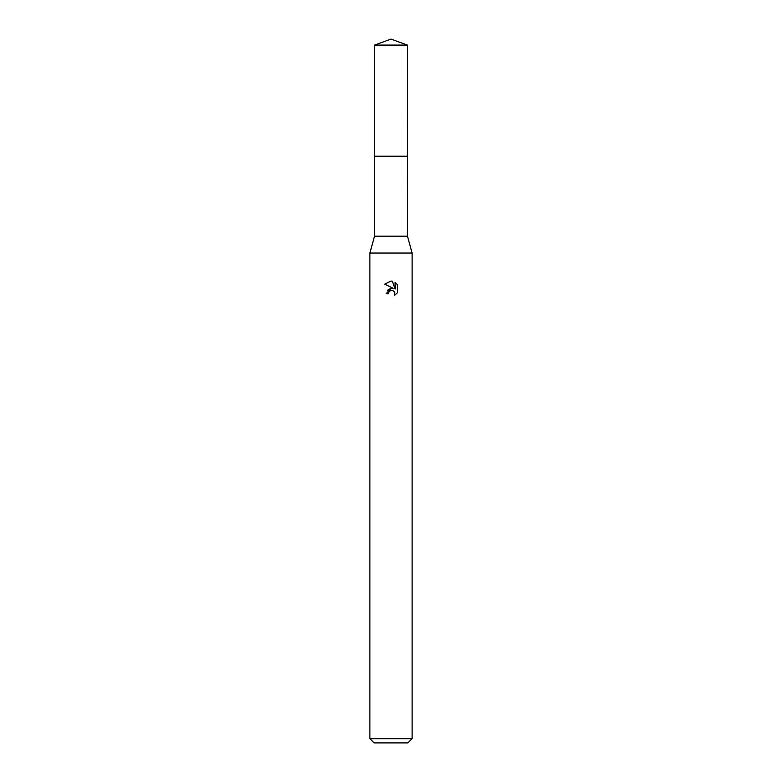 <?xml version="1.0" encoding="UTF-8"?>
<svg xmlns="http://www.w3.org/2000/svg" width="782" height="782" viewBox="0 0 782 782"><rect width="100%" height="100%" fill="white"/><g stroke="black" fill="none" stroke-linecap="round" stroke-linejoin="round"><path stroke-width="1.17" d="M374.529 45.092L407.471 45.092L391 39.1L374.529 45.092L374.519 156.214L407.481 156.214L407.471 236.164L412.114 253.055L412.114 738.677L369.886 738.677L374.109 742.9L407.891 742.9L412.114 738.677M407.471 45.092L407.481 156.214L374.519 156.214L374.529 236.164L407.471 236.164M374.529 236.164L369.886 253.055L412.114 253.055M388.361 293.797L388.722 292.263L388.361 293.797L386.142 293.797L391 288.245L393.688 288.568L384.724 284.149L391 281.061L392.359 281.207L395.096 289.086L395.096 282.341L397.276 284.54L397.276 292.869L394.754 295.283L394.851 292.478L393.023 290.66L391 290.484L392.017 290.415M394.519 291.872L394.754 295.283L397.276 292.869M393.688 288.568L392.574 288.275M391.02 288.245L387.334 290.317M390.472 290.64L388.722 292.263M397.276 284.54L395.096 282.341M392.359 281.207L391.137 281.07M391 281.061L384.724 284.149M369.886 253.055L369.886 738.677"/></g></svg>
